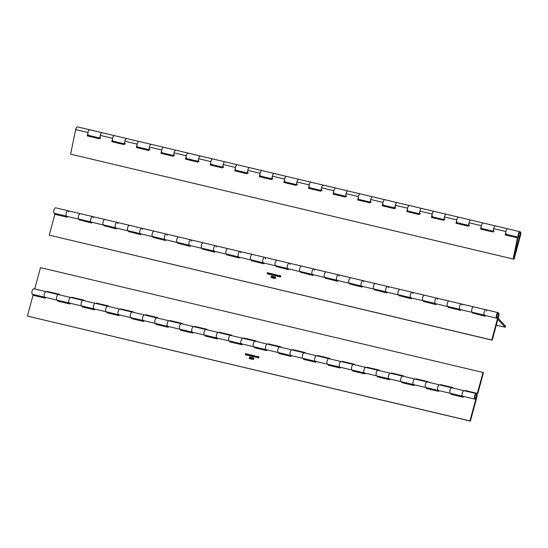<?xml version="1.0" encoding="UTF-8"?>
<svg xmlns="http://www.w3.org/2000/svg" width="548" height="548" viewBox="0 0 548 548"><rect width="100%" height="100%" fill="white"/><g stroke="black" fill="none" stroke-linecap="round" stroke-linejoin="round"><path stroke-width="0.82" d="M520.011 235.229A1.733 0.747 -76.7 0 1 519.052 236.215A1.733 0.747 -76.7 0 1 518.997 236.202A1.733 0.747 -76.7 0 1 518.737 234.291A1.733 0.747 -76.7 0 1 519.853 232.838A1.733 0.747 -76.7 0 1 519.901 232.852A1.733 0.747 -76.7 0 1 520.148 234.818L513.613 259.046L514.065 259.238L520.6 235.01A2.856 1.233 103.3 0 0 520.196 231.777A2.856 1.233 103.3 0 0 520.114 231.749A2.856 1.233 103.3 0 0 518.278 234.14A2.856 1.233 103.3 0 0 518.709 237.277A2.856 1.233 103.3 0 0 518.792 237.305A2.856 1.233 103.3 0 0 519.525 237.037L519.99 235.222M87.995 134.746L87.755 135.925L87.269 135.883L99.558 138.802L100.263 135.404A2.856 1.233 -76.7 0 1 102.079 132.712A2.856 1.233 -76.7 0 1 102.161 132.726A2.856 1.233 103.3 0 0 100.325 135.123A2.856 1.233 103.3 0 0 100.757 138.254M89.954 129.842A2.856 1.233 103.3 0 0 89.865 129.814A2.856 1.233 103.3 0 0 88.036 132.205A2.856 1.233 103.3 0 0 88.468 135.342A2.856 1.233 103.3 0 0 88.55 135.37A2.856 1.233 103.3 0 0 88.639 135.383A2.856 1.233 -76.7 0 1 88.55 135.37A2.856 1.233 -76.7 0 1 88.016 134.787L87.988 134.787M112.58 140.576L112.34 141.747L111.854 141.713L124.143 144.624L124.848 141.226A2.856 1.233 -76.7 0 1 126.663 138.534A2.856 1.233 -76.7 0 1 126.746 138.548A2.856 1.233 103.3 0 0 124.917 140.946A2.856 1.233 103.3 0 0 125.348 144.083M114.539 135.664A2.856 1.233 103.3 0 0 114.457 135.637A2.856 1.233 103.3 0 0 112.621 138.034A2.856 1.233 103.3 0 0 113.052 141.165A2.856 1.233 103.3 0 0 113.135 141.192A2.856 1.233 103.3 0 0 113.224 141.206A2.856 1.233 -76.7 0 1 113.135 141.192A2.856 1.233 -76.7 0 1 112.6 140.617L112.573 140.61M137.171 146.398L136.925 147.576L136.438 147.535L148.734 150.447L149.433 147.056A2.856 1.233 -76.7 0 1 151.248 144.364A2.856 1.233 -76.7 0 1 151.33 144.371A2.856 1.233 103.3 0 0 149.501 146.768A2.856 1.233 103.3 0 0 149.933 149.905M139.124 141.487A2.856 1.233 103.3 0 0 139.041 141.459A2.856 1.233 103.3 0 0 137.206 143.857A2.856 1.233 103.3 0 0 137.637 146.994A2.856 1.233 103.3 0 0 137.719 147.022A2.856 1.233 103.3 0 0 137.808 147.035M161.756 152.221L161.509 153.399L161.023 153.358L173.319 156.276L174.017 152.878A2.856 1.233 -76.7 0 1 175.833 150.186A2.856 1.233 -76.7 0 1 175.915 150.2A2.856 1.233 103.3 0 0 174.086 152.597A2.856 1.233 103.3 0 0 174.517 155.728M163.708 147.316A2.856 1.233 103.3 0 0 163.626 147.289A2.856 1.233 103.3 0 0 161.79 149.679A2.856 1.233 103.3 0 0 162.222 152.817A2.856 1.233 103.3 0 0 162.304 152.844A2.856 1.233 103.3 0 0 162.393 152.858A2.856 1.233 -76.7 0 1 162.304 152.844A2.856 1.233 -76.7 0 1 161.77 152.269L161.77 152.269M186.341 158.05L186.094 159.221L185.608 159.187L197.903 162.098L198.602 158.701A2.856 1.233 -76.7 0 1 200.424 156.009A2.856 1.233 -76.7 0 1 200.5 156.022A2.856 1.233 103.3 0 0 198.671 158.42A2.856 1.233 103.3 0 0 199.102 161.557M188.293 153.139A2.856 1.233 103.3 0 0 188.211 153.111A2.856 1.233 103.3 0 0 186.375 155.509A2.856 1.233 103.3 0 0 186.806 158.639A2.856 1.233 103.3 0 0 186.895 158.667A2.856 1.233 103.3 0 0 186.978 158.68A2.856 1.233 -76.7 0 1 186.895 158.667A2.856 1.233 -76.7 0 1 186.354 158.091L186.334 158.084M210.925 163.873L210.679 165.051L210.192 165.01L222.488 167.921L223.187 164.53A2.856 1.233 -76.7 0 1 225.009 161.838A2.856 1.233 -76.7 0 1 225.084 161.852A2.856 1.233 103.3 0 0 223.255 164.242A2.856 1.233 103.3 0 0 223.687 167.38M212.877 158.961A2.856 1.233 103.3 0 0 212.795 158.934A2.856 1.233 103.3 0 0 210.959 161.331A2.856 1.233 103.3 0 0 211.391 164.469A2.856 1.233 103.3 0 0 211.48 164.496A2.856 1.233 103.3 0 0 211.562 164.51A2.856 1.233 -76.7 0 1 211.48 164.496A2.856 1.233 -76.7 0 1 210.939 163.914L210.918 163.907M235.51 169.695L235.263 170.873L234.777 170.832L247.073 173.75L247.771 170.353A2.856 1.233 -76.7 0 1 249.593 167.661A2.856 1.233 -76.7 0 1 249.676 167.674A2.856 1.233 103.3 0 0 247.84 170.072A2.856 1.233 103.3 0 0 248.271 173.202M237.462 164.79A2.856 1.233 103.3 0 0 237.38 164.763A2.856 1.233 103.3 0 0 235.544 167.161A2.856 1.233 103.3 0 0 235.976 170.291A2.856 1.233 103.3 0 0 236.065 170.318A2.856 1.233 103.3 0 0 236.147 170.332A2.856 1.233 -76.7 0 1 236.065 170.318A2.856 1.233 -76.7 0 1 235.524 169.743L235.503 169.736M260.095 175.524L259.848 176.703L259.362 176.661L271.657 179.573L272.363 176.175A2.856 1.233 -76.7 0 1 274.178 173.483A2.856 1.233 -76.7 0 1 274.26 173.497A2.856 1.233 103.3 0 0 272.425 175.894A2.856 1.233 103.3 0 0 272.856 179.032M262.047 170.613A2.856 1.233 103.3 0 0 261.965 170.586A2.856 1.233 103.3 0 0 260.136 172.983A2.856 1.233 103.3 0 0 260.567 176.12A2.856 1.233 103.3 0 0 260.649 176.148A2.856 1.233 103.3 0 0 260.738 176.155A2.856 1.233 -76.7 0 1 260.649 176.148A2.856 1.233 -76.7 0 1 260.108 175.566L260.108 175.566M284.679 181.347L284.439 182.525L283.953 182.484L296.242 185.395L296.948 182.005A2.856 1.233 -76.7 0 1 298.763 179.312A2.856 1.233 -76.7 0 1 298.845 179.326A2.856 1.233 103.3 0 0 297.009 181.717A2.856 1.233 103.3 0 0 297.441 184.854M286.631 176.435A2.856 1.233 103.3 0 0 286.549 176.408A2.856 1.233 103.3 0 0 284.72 178.806A2.856 1.233 103.3 0 0 285.152 181.943A2.856 1.233 103.3 0 0 285.234 181.97A2.856 1.233 103.3 0 0 285.323 181.984M309.264 187.169L309.024 188.348L308.538 188.313L320.827 191.225L321.532 187.827A2.856 1.233 -76.7 0 1 323.347 185.135A2.856 1.233 -76.7 0 1 323.43 185.149A2.856 1.233 103.3 0 0 321.594 187.546A2.856 1.233 103.3 0 0 322.025 190.677M311.223 182.265A2.856 1.233 103.3 0 0 311.134 182.237A2.856 1.233 103.3 0 0 309.305 184.635A2.856 1.233 103.3 0 0 309.736 187.765A2.856 1.233 103.3 0 0 309.819 187.793A2.856 1.233 103.3 0 0 309.908 187.806A2.856 1.233 -76.7 0 1 309.819 187.793A2.856 1.233 -76.7 0 1 309.278 187.217L309.257 187.211M333.848 192.999L333.609 194.177L333.122 194.136L345.411 197.047L346.117 193.656A2.856 1.233 -76.7 0 1 347.932 190.957A2.856 1.233 -76.7 0 1 348.014 190.971A2.856 1.233 103.3 0 0 346.178 193.369A2.856 1.233 103.3 0 0 346.61 196.506M335.808 188.087A2.856 1.233 103.3 0 0 335.719 188.06A2.856 1.233 103.3 0 0 333.89 190.457A2.856 1.233 103.3 0 0 334.321 193.595A2.856 1.233 103.3 0 0 334.403 193.622A2.856 1.233 103.3 0 0 334.492 193.636M358.433 198.821L358.193 199.999L357.707 199.958L369.996 202.87L370.701 199.479A2.856 1.233 -76.7 0 1 372.517 196.787A2.856 1.233 -76.7 0 1 372.599 196.801A2.856 1.233 103.3 0 0 370.763 199.191A2.856 1.233 103.3 0 0 371.195 202.328M360.392 193.91A2.856 1.233 103.3 0 0 360.303 193.882A2.856 1.233 103.3 0 0 358.474 196.28A2.856 1.233 103.3 0 0 358.906 199.417A2.856 1.233 103.3 0 0 358.988 199.445A2.856 1.233 103.3 0 0 359.077 199.458A2.856 1.233 -76.7 0 1 358.988 199.445A2.856 1.233 -76.7 0 1 358.454 198.862L358.426 198.856M383.018 204.644L382.778 205.822L382.292 205.788L394.581 208.699L395.286 205.301A2.856 1.233 -76.7 0 1 397.101 202.609A2.856 1.233 -76.7 0 1 397.184 202.623A2.856 1.233 103.3 0 0 395.355 205.021A2.856 1.233 103.3 0 0 395.786 208.151M384.977 199.739A2.856 1.233 103.3 0 0 384.895 199.712A2.856 1.233 103.3 0 0 383.059 202.109A2.856 1.233 103.3 0 0 383.49 205.24A2.856 1.233 103.3 0 0 383.573 205.267A2.856 1.233 103.3 0 0 383.662 205.281A2.856 1.233 -76.7 0 1 383.573 205.267A2.856 1.233 -76.7 0 1 383.038 204.692L383.011 204.685M407.609 210.473L407.363 211.651L406.876 211.61L419.172 214.521L419.871 211.131A2.856 1.233 -76.7 0 1 421.686 208.432A2.856 1.233 -76.7 0 1 421.768 208.446A2.856 1.233 103.3 0 0 419.939 210.843A2.856 1.233 103.3 0 0 420.371 213.98M409.562 205.562A2.856 1.233 103.3 0 0 409.479 205.534A2.856 1.233 103.3 0 0 407.644 207.932A2.856 1.233 103.3 0 0 408.075 211.069A2.856 1.233 103.3 0 0 408.157 211.096A2.856 1.233 103.3 0 0 408.246 211.11M432.194 216.296L431.947 217.474L431.461 217.433L443.757 220.344L444.455 216.953A2.856 1.233 -76.7 0 1 446.271 214.261A2.856 1.233 -76.7 0 1 446.353 214.275A2.856 1.233 103.3 0 0 444.524 216.666A2.856 1.233 103.3 0 0 444.955 219.803M434.146 211.384A2.856 1.233 103.3 0 0 434.064 211.357A2.856 1.233 103.3 0 0 432.228 213.754A2.856 1.233 103.3 0 0 432.66 216.892A2.856 1.233 103.3 0 0 432.742 216.919A2.856 1.233 103.3 0 0 432.831 216.933A2.856 1.233 -76.7 0 1 432.742 216.919A2.856 1.233 -76.7 0 1 432.208 216.337L432.18 216.337M456.779 222.118L456.532 223.296L456.046 223.262L468.341 226.173L469.04 222.776A2.856 1.233 -76.7 0 1 470.862 220.084A2.856 1.233 -76.7 0 1 470.938 220.097A2.856 1.233 103.3 0 0 469.109 222.495A2.856 1.233 103.3 0 0 469.54 225.625M458.731 217.214A2.856 1.233 103.3 0 0 458.649 217.186A2.856 1.233 103.3 0 0 456.813 219.584A2.856 1.233 103.3 0 0 457.244 222.714A2.856 1.233 103.3 0 0 457.333 222.741A2.856 1.233 103.3 0 0 457.416 222.755A2.856 1.233 -76.7 0 1 457.333 222.741A2.856 1.233 -76.7 0 1 456.792 222.166L456.772 222.159M507.9 228.865A2.856 1.233 103.3 0 0 507.818 228.838A2.856 1.233 103.3 0 0 505.982 231.229A2.856 1.233 103.3 0 0 506.414 234.366A2.856 1.233 103.3 0 0 506.503 234.393A2.856 1.233 103.3 0 0 506.585 234.407A2.856 1.233 -76.7 0 1 506.503 234.393A2.856 1.233 -76.7 0 1 505.962 233.811L505.941 233.811M481.363 227.947L481.117 229.126L480.63 229.085L492.926 231.996L493.625 228.605A2.856 1.233 -76.7 0 1 495.447 225.906A2.856 1.233 -76.7 0 1 495.522 225.92A2.856 1.233 103.3 0 0 493.693 228.317A2.856 1.233 103.3 0 0 494.125 231.455M483.315 223.036A2.856 1.233 103.3 0 0 483.233 223.009A2.856 1.233 103.3 0 0 481.397 225.406A2.856 1.233 103.3 0 0 481.829 228.543A2.856 1.233 103.3 0 0 481.918 228.571A2.856 1.233 103.3 0 0 482 228.585A2.856 1.233 -76.7 0 1 481.918 228.571A2.856 1.233 -76.7 0 1 481.377 227.989L481.356 227.982M482.562 228.721L482.37 229.42M457.977 222.899L457.786 223.598M433.386 217.07L433.201 217.768M408.801 211.247L408.616 211.946M384.216 205.425L384.032 206.123M359.632 199.595L359.447 200.294M335.047 193.773L334.862 194.471M310.463 187.95L310.278 188.649M285.878 182.121L285.686 182.82M261.293 176.298L261.101 176.997M236.709 170.469L236.517 171.168M212.124 164.647L211.932 165.345M187.539 158.824L187.348 159.523M162.955 152.995L162.763 153.693M138.363 147.172L138.178 147.871M113.779 141.35L113.594 142.048M89.194 135.52L89.009 136.219M507.147 234.544L506.955 235.243M514.065 259.238L71.493 154.372M519.888 232.907A1.678 0.726 103.3 0 0 519.84 232.893A1.678 0.726 103.3 0 0 518.764 234.304A1.678 0.726 103.3 0 0 519.018 236.147A1.678 0.726 103.3 0 0 519.066 236.161A1.678 0.726 103.3 0 0 520.141 234.75A1.678 0.726 103.3 0 0 519.888 232.907M480.63 229.085L481.336 225.687A2.856 1.233 -76.7 0 1 483.151 222.995A2.856 1.233 -76.7 0 1 483.233 223.009L495.522 225.92A2.856 1.233 -76.7 0 1 495.604 225.947M493.625 228.605L505.92 231.516A2.856 1.233 -76.7 0 1 507.736 228.824A2.856 1.233 -76.7 0 1 507.818 228.838L520.114 231.749M456.046 223.262L456.751 219.864A2.856 1.233 -76.7 0 1 458.566 217.172A2.856 1.233 -76.7 0 1 458.649 217.186L470.938 220.097A2.856 1.233 -76.7 0 1 471.02 220.125M431.461 217.433L432.167 214.042A2.856 1.233 -76.7 0 1 433.982 211.35A2.856 1.233 -76.7 0 1 434.064 211.357L446.353 214.275A2.856 1.233 -76.7 0 1 446.435 214.295M406.876 211.61L407.582 208.213A2.856 1.233 -76.7 0 1 409.397 205.521A2.856 1.233 -76.7 0 1 409.479 205.534L421.768 208.446A2.856 1.233 -76.7 0 1 421.85 208.473M382.292 205.788L382.99 202.39A2.856 1.233 -76.7 0 1 384.812 199.698A2.856 1.233 -76.7 0 1 384.895 199.712L397.184 202.623A2.856 1.233 -76.7 0 1 397.259 202.65M408.239 211.103A2.856 1.233 -76.7 0 1 408.157 211.096A2.856 1.233 -76.7 0 1 407.623 210.514L407.623 210.514M357.707 199.958L358.406 196.568A2.856 1.233 -76.7 0 1 360.228 193.876A2.856 1.233 -76.7 0 1 360.303 193.882L372.599 196.801A2.856 1.233 -76.7 0 1 372.674 196.821M333.122 194.136L333.821 190.738A2.856 1.233 -76.7 0 1 335.643 188.046A2.856 1.233 -76.7 0 1 335.719 188.06L348.014 190.971A2.856 1.233 -76.7 0 1 348.09 190.999M308.538 188.313L309.236 184.916A2.856 1.233 -76.7 0 1 311.052 182.224A2.856 1.233 -76.7 0 1 311.134 182.237L323.43 185.149A2.856 1.233 -76.7 0 1 323.505 185.176M334.486 193.629A2.856 1.233 -76.7 0 1 334.403 193.622A2.856 1.233 -76.7 0 1 333.869 193.04L333.842 193.033M283.953 182.484L284.652 179.093A2.856 1.233 -76.7 0 1 286.467 176.401A2.856 1.233 -76.7 0 1 286.549 176.408L298.845 179.326A2.856 1.233 -76.7 0 1 298.92 179.347M259.362 176.661L260.067 173.264A2.856 1.233 -76.7 0 1 261.882 170.572A2.856 1.233 -76.7 0 1 261.965 170.586L274.26 173.497A2.856 1.233 -76.7 0 1 274.336 173.524M285.316 181.984A2.856 1.233 -76.7 0 1 285.234 181.97A2.856 1.233 -76.7 0 1 284.693 181.388L284.693 181.388M234.777 170.832L235.482 167.441A2.856 1.233 -76.7 0 1 237.298 164.749A2.856 1.233 -76.7 0 1 237.38 164.763L249.676 167.674A2.856 1.233 -76.7 0 1 249.751 167.702M210.192 165.01L210.898 161.619A2.856 1.233 -76.7 0 1 212.713 158.927A2.856 1.233 -76.7 0 1 212.795 158.934L225.084 161.852A2.856 1.233 -76.7 0 1 225.166 161.872M185.608 159.187L186.313 155.79A2.856 1.233 -76.7 0 1 188.128 153.098A2.856 1.233 -76.7 0 1 188.211 153.111L200.5 156.022A2.856 1.233 -76.7 0 1 200.582 156.05M161.023 153.358L161.728 149.967A2.856 1.233 -76.7 0 1 163.544 147.275A2.856 1.233 -76.7 0 1 163.626 147.289L175.915 150.2A2.856 1.233 -76.7 0 1 175.997 150.221M136.438 147.535L137.144 144.145A2.856 1.233 -76.7 0 1 138.959 141.446A2.856 1.233 -76.7 0 1 139.041 141.459L151.33 144.371A2.856 1.233 -76.7 0 1 151.412 144.398M111.854 141.713L112.552 138.315A2.856 1.233 -76.7 0 1 114.374 135.623A2.856 1.233 -76.7 0 1 114.457 135.637L126.746 138.548A2.856 1.233 -76.7 0 1 126.821 138.576M137.801 147.035A2.856 1.233 -76.7 0 1 137.719 147.022A2.856 1.233 -76.7 0 1 137.185 146.439L137.158 146.432M513.127 259.005L517.511 237.818L517.997 237.859L513.613 259.046L513.127 259.005L70.589 154.159L75.679 129.581A2.856 1.233 -76.7 0 1 77.494 126.889A2.856 1.233 -76.7 0 1 77.576 126.896A2.856 1.233 -76.7 0 1 77.652 126.924M87.269 135.883L87.968 132.493A2.856 1.233 -76.7 0 1 89.79 129.801A2.856 1.233 -76.7 0 1 89.865 129.814L102.161 132.726A2.856 1.233 -76.7 0 1 102.236 132.746M124.163 144.549L112.34 141.747M148.748 150.378L136.925 147.576M173.332 156.201L161.509 153.399M197.917 162.023L186.094 159.221M222.502 167.852L210.679 165.051M247.086 173.675L235.263 170.873M271.671 179.497L259.848 176.703M296.256 185.327L284.439 182.525M320.84 191.149L309.024 188.348M345.425 196.972L333.609 194.177M370.016 202.801L358.193 199.999M394.601 208.624L382.778 205.822M419.186 214.446L407.363 211.651M443.77 220.275L431.947 217.474M468.355 226.098L456.532 223.296M492.94 231.927L481.117 229.126M505.948 233.77L505.701 234.948L505.215 234.907L517.511 237.818M517.997 237.859L505.701 234.948M99.578 138.726L87.755 135.925M505.92 231.516L505.215 234.907M473.164 313.415L472.061 312.23A2.856 1.233 -76.7 0 1 472.061 308.593A2.856 1.233 -76.7 0 1 473.684 306.859A2.856 1.233 103.3 0 0 471.855 309.257A2.856 1.233 103.3 0 0 472.287 312.394M472.061 312.23L484.357 315.141A2.856 1.233 -76.7 0 1 484.35 311.511A2.856 1.233 -76.7 0 1 485.98 309.771A2.856 1.233 -76.7 0 1 486.672 311.086M448.572 307.592L447.476 306.407A2.856 1.233 -76.7 0 1 447.476 302.77A2.856 1.233 -76.7 0 1 449.1 301.037A2.856 1.233 103.3 0 0 447.271 303.434A2.856 1.233 103.3 0 0 447.702 306.565M460.58 310.189L459.772 309.319A2.856 1.233 -76.7 0 1 459.765 305.681A2.856 1.233 -76.7 0 1 461.395 303.948A2.856 1.233 -76.7 0 1 462.087 305.263M423.988 301.763L422.892 300.585A2.856 1.233 -76.7 0 1 422.892 296.948A2.856 1.233 -76.7 0 1 424.515 295.214A2.856 1.233 103.3 0 0 422.686 297.605A2.856 1.233 103.3 0 0 423.118 300.742M435.996 304.366L435.187 303.496A2.856 1.233 -76.7 0 1 435.18 299.859A2.856 1.233 -76.7 0 1 436.811 298.126A2.856 1.233 -76.7 0 1 437.503 299.441M399.403 295.941L398.307 294.756A2.856 1.233 -76.7 0 1 398.3 291.118A2.856 1.233 -76.7 0 1 399.93 289.385A2.856 1.233 103.3 0 0 398.095 291.783A2.856 1.233 103.3 0 0 398.526 294.92M411.404 298.544L410.596 297.667A2.856 1.233 -76.7 0 1 410.596 294.036A2.856 1.233 -76.7 0 1 412.226 292.296A2.856 1.233 -76.7 0 1 412.918 293.612M374.818 290.118L373.722 288.933A2.856 1.233 -76.7 0 1 373.715 285.296A2.856 1.233 -76.7 0 1 375.346 283.563A2.856 1.233 103.3 0 0 373.51 285.96A2.856 1.233 103.3 0 0 373.942 289.091M386.82 292.714L386.011 291.844A2.856 1.233 -76.7 0 1 386.011 288.207A2.856 1.233 -76.7 0 1 387.635 286.474A2.856 1.233 -76.7 0 1 388.333 287.789M350.234 284.289L349.138 283.104A2.856 1.233 -76.7 0 1 349.131 279.473A2.856 1.233 -76.7 0 1 350.761 277.733A2.856 1.233 103.3 0 0 348.925 280.131A2.856 1.233 103.3 0 0 349.357 283.268M362.235 286.892L361.427 286.022A2.856 1.233 -76.7 0 1 361.427 282.384A2.856 1.233 -76.7 0 1 363.05 280.651A2.856 1.233 -76.7 0 1 363.749 281.967M325.649 278.466L324.553 277.281A2.856 1.233 -76.7 0 1 324.546 273.644A2.856 1.233 -76.7 0 1 326.176 271.911A2.856 1.233 103.3 0 0 324.341 274.308A2.856 1.233 103.3 0 0 324.772 277.446M337.65 281.069L336.842 280.192A2.856 1.233 -76.7 0 1 336.842 276.562A2.856 1.233 -76.7 0 1 338.465 274.822A2.856 1.233 -76.7 0 1 339.157 276.137M301.064 272.644L299.968 271.459A2.856 1.233 -76.7 0 1 299.962 267.821A2.856 1.233 -76.7 0 1 301.592 266.088A2.856 1.233 103.3 0 0 299.756 268.486A2.856 1.233 103.3 0 0 300.188 271.616M313.066 275.24L312.257 274.37A2.856 1.233 -76.7 0 1 312.257 270.733A2.856 1.233 -76.7 0 1 313.881 269A2.856 1.233 -76.7 0 1 314.573 270.315M276.48 266.814L275.377 265.629A2.856 1.233 -76.7 0 1 275.377 261.999A2.856 1.233 -76.7 0 1 277.007 260.259A2.856 1.233 103.3 0 0 275.171 262.656A2.856 1.233 103.3 0 0 275.603 265.794M288.481 269.417L287.673 268.547A2.856 1.233 -76.7 0 1 287.673 264.91A2.856 1.233 -76.7 0 1 289.296 263.177A2.856 1.233 -76.7 0 1 289.988 264.492M251.895 260.992L250.792 259.807A2.856 1.233 -76.7 0 1 250.792 256.169A2.856 1.233 -76.7 0 1 252.416 254.436A2.856 1.233 103.3 0 0 250.587 256.834A2.856 1.233 103.3 0 0 251.018 259.971M263.896 263.595L263.088 262.718A2.856 1.233 -76.7 0 1 263.081 259.088A2.856 1.233 -76.7 0 1 264.711 257.348A2.856 1.233 -76.7 0 1 265.403 258.663M227.31 255.169L226.208 253.984A2.856 1.233 -76.7 0 1 226.208 250.347A2.856 1.233 -76.7 0 1 227.831 248.614A2.856 1.233 103.3 0 0 226.002 251.011A2.856 1.233 103.3 0 0 226.434 254.142M239.312 257.766L238.503 256.896A2.856 1.233 -76.7 0 1 238.496 253.258A2.856 1.233 -76.7 0 1 240.127 251.525A2.856 1.233 -76.7 0 1 240.819 252.84M202.726 249.34L201.623 248.155A2.856 1.233 -76.7 0 1 201.623 244.524A2.856 1.233 -76.7 0 1 203.246 242.785A2.856 1.233 103.3 0 0 201.417 245.182A2.856 1.233 103.3 0 0 201.849 248.319M214.727 251.943L213.919 251.073A2.856 1.233 -76.7 0 1 213.912 247.436A2.856 1.233 -76.7 0 1 215.542 245.703A2.856 1.233 -76.7 0 1 216.234 247.018M178.134 243.518L177.038 242.332A2.856 1.233 -76.7 0 1 177.038 238.695A2.856 1.233 -76.7 0 1 178.662 236.962A2.856 1.233 103.3 0 0 176.833 239.36A2.856 1.233 103.3 0 0 177.264 242.497M190.142 246.114L189.334 245.244A2.856 1.233 -76.7 0 1 189.327 241.606A2.856 1.233 -76.7 0 1 190.957 239.873A2.856 1.233 -76.7 0 1 191.649 241.189M153.55 237.695L152.454 236.51A2.856 1.233 -76.7 0 1 152.454 232.873A2.856 1.233 -76.7 0 1 154.077 231.14A2.856 1.233 103.3 0 0 152.248 233.53A2.856 1.233 103.3 0 0 152.68 236.668M165.558 240.291L164.749 239.421A2.856 1.233 -76.7 0 1 164.743 235.784A2.856 1.233 -76.7 0 1 166.373 234.051A2.856 1.233 -76.7 0 1 167.065 235.366M128.965 231.866L127.869 230.681A2.856 1.233 -76.7 0 1 127.862 227.05A2.856 1.233 -76.7 0 1 129.492 225.31A2.856 1.233 103.3 0 0 127.657 227.708A2.856 1.233 103.3 0 0 128.088 230.845M140.966 234.469L140.158 233.599A2.856 1.233 -76.7 0 1 140.158 229.961A2.856 1.233 -76.7 0 1 141.788 228.228A2.856 1.233 -76.7 0 1 142.48 229.544M104.38 226.043L103.284 224.858A2.856 1.233 -76.7 0 1 103.277 221.221A2.856 1.233 -76.7 0 1 104.908 219.488A2.856 1.233 103.3 0 0 103.072 221.885A2.856 1.233 103.3 0 0 103.504 225.016M116.382 228.639L115.573 227.769A2.856 1.233 -76.7 0 1 115.573 224.132A2.856 1.233 -76.7 0 1 117.197 222.399A2.856 1.233 -76.7 0 1 117.895 223.714M55.211 214.391L54.115 213.206A2.856 1.233 -76.7 0 1 54.108 209.576A2.856 1.233 -76.7 0 1 55.738 207.836L68.027 210.747A2.856 1.233 -76.7 0 1 68.719 212.069M67.212 216.994L66.404 216.124A2.856 1.233 -76.7 0 1 66.404 212.487A2.856 1.233 -76.7 0 1 68.027 210.747A2.856 1.233 103.3 0 0 66.198 213.145A2.856 1.233 103.3 0 0 66.63 216.282A2.856 1.233 103.3 0 0 66.712 216.309A2.856 1.233 103.3 0 0 66.801 216.323M79.796 220.221L78.7 219.036A2.856 1.233 -76.7 0 1 78.693 215.398A2.856 1.233 -76.7 0 1 80.323 213.665A2.856 1.233 103.3 0 0 78.487 216.056A2.856 1.233 103.3 0 0 78.919 219.193M91.797 222.817L90.989 221.947A2.856 1.233 -76.7 0 1 90.989 218.31A2.856 1.233 -76.7 0 1 92.612 216.576A2.856 1.233 -76.7 0 1 93.311 217.892M496.283 325.142L505.174 327.252L497.824 319.326L498.125 318.292M498.201 318.313L505.551 326.238L505.174 327.252M484.357 315.141L485.165 316.018M498.05 313.846A1.678 0.726 103.3 0 0 498.002 313.833A1.678 0.726 103.3 0 0 496.92 315.237A1.678 0.726 103.3 0 0 497.173 317.087A1.678 0.726 103.3 0 0 497.228 317.1A1.678 0.726 103.3 0 0 498.303 315.689A1.678 0.726 103.3 0 0 498.05 313.846M498.064 313.792A1.733 0.747 -76.7 0 1 498.31 315.758L491.775 339.986L49.238 235.14L492.227 340.178L498.762 315.949A2.856 1.233 103.3 0 0 498.358 312.716A2.856 1.233 103.3 0 0 498.269 312.689A2.856 1.233 103.3 0 0 496.44 315.079A2.856 1.233 103.3 0 0 496.872 318.217A2.856 1.233 103.3 0 0 496.954 318.244A2.856 1.233 103.3 0 0 497.687 317.977L498.153 316.162A1.733 0.747 -76.7 0 1 497.214 317.155A1.733 0.747 -76.7 0 1 497.159 317.134A1.733 0.747 -76.7 0 1 496.899 315.23A1.733 0.747 -76.7 0 1 498.016 313.778A1.733 0.747 -76.7 0 1 498.064 313.792M80.405 213.693A2.856 1.233 103.3 0 0 80.323 213.665L92.612 216.576A2.856 1.233 103.3 0 0 90.783 218.974A2.856 1.233 103.3 0 0 91.215 222.104A2.856 1.233 103.3 0 0 91.297 222.132A2.856 1.233 103.3 0 0 91.386 222.146M68.116 210.775A2.856 1.233 103.3 0 0 68.027 210.747L80.323 213.665M104.99 219.515A2.856 1.233 103.3 0 0 104.908 219.488L117.197 222.399A2.856 1.233 103.3 0 0 115.368 224.796A2.856 1.233 103.3 0 0 115.799 227.934A2.856 1.233 103.3 0 0 115.881 227.961A2.856 1.233 103.3 0 0 115.971 227.975M92.701 216.604A2.856 1.233 103.3 0 0 92.612 216.576L104.908 219.488M129.575 225.338A2.856 1.233 103.3 0 0 129.492 225.31L141.788 228.228A2.856 1.233 103.3 0 0 139.952 230.619A2.856 1.233 103.3 0 0 140.384 233.756A2.856 1.233 103.3 0 0 140.466 233.784A2.856 1.233 103.3 0 0 140.555 233.797M117.286 222.426A2.856 1.233 103.3 0 0 117.197 222.399L129.492 225.31M154.159 231.167A2.856 1.233 103.3 0 0 154.077 231.14L166.373 234.051A2.856 1.233 103.3 0 0 164.537 236.448A2.856 1.233 103.3 0 0 164.969 239.579A2.856 1.233 103.3 0 0 165.051 239.606A2.856 1.233 103.3 0 0 165.14 239.62M141.87 228.256A2.856 1.233 103.3 0 0 141.788 228.228L154.077 231.14M178.744 236.989A2.856 1.233 103.3 0 0 178.662 236.962L190.957 239.873A2.856 1.233 103.3 0 0 189.122 242.271A2.856 1.233 103.3 0 0 189.553 245.408A2.856 1.233 103.3 0 0 189.635 245.436A2.856 1.233 103.3 0 0 189.724 245.449M166.455 234.078A2.856 1.233 103.3 0 0 166.373 234.051L178.662 236.962M203.335 242.812A2.856 1.233 103.3 0 0 203.246 242.785L215.542 245.703A2.856 1.233 103.3 0 0 213.706 248.093A2.856 1.233 103.3 0 0 214.138 251.231A2.856 1.233 103.3 0 0 214.227 251.258A2.856 1.233 103.3 0 0 214.309 251.272M191.04 239.901A2.856 1.233 103.3 0 0 190.957 239.873L203.246 242.785M227.92 248.641A2.856 1.233 103.3 0 0 227.831 248.614L240.127 251.525A2.856 1.233 103.3 0 0 238.291 253.923A2.856 1.233 103.3 0 0 238.723 257.053A2.856 1.233 103.3 0 0 238.812 257.081A2.856 1.233 103.3 0 0 238.894 257.094M215.624 245.73A2.856 1.233 103.3 0 0 215.542 245.703L227.831 248.614M252.505 254.464A2.856 1.233 103.3 0 0 252.416 254.436L264.711 257.348A2.856 1.233 103.3 0 0 262.876 259.745A2.856 1.233 103.3 0 0 263.307 262.882A2.856 1.233 103.3 0 0 263.396 262.91A2.856 1.233 103.3 0 0 263.478 262.924M240.209 251.553A2.856 1.233 103.3 0 0 240.127 251.525L252.416 254.436M277.089 260.286A2.856 1.233 103.3 0 0 277.007 260.259L289.296 263.177A2.856 1.233 103.3 0 0 287.467 265.568A2.856 1.233 103.3 0 0 287.899 268.705A2.856 1.233 103.3 0 0 287.981 268.732A2.856 1.233 103.3 0 0 288.07 268.746M264.794 257.375A2.856 1.233 103.3 0 0 264.711 257.348L277.007 260.259M301.674 266.116A2.856 1.233 103.3 0 0 301.592 266.088L313.881 269A2.856 1.233 103.3 0 0 312.052 271.397A2.856 1.233 103.3 0 0 312.483 274.527A2.856 1.233 103.3 0 0 312.566 274.555A2.856 1.233 103.3 0 0 312.655 274.569M289.378 263.204A2.856 1.233 103.3 0 0 289.296 263.177L301.592 266.088M326.259 271.938A2.856 1.233 103.3 0 0 326.176 271.911L338.465 274.822A2.856 1.233 103.3 0 0 336.636 277.22A2.856 1.233 103.3 0 0 337.068 280.357A2.856 1.233 103.3 0 0 337.15 280.384A2.856 1.233 103.3 0 0 337.239 280.398M313.963 269.027A2.856 1.233 103.3 0 0 313.881 269L326.176 271.911M350.843 277.761A2.856 1.233 103.3 0 0 350.761 277.733L363.05 280.651A2.856 1.233 103.3 0 0 361.221 283.042A2.856 1.233 103.3 0 0 361.653 286.179A2.856 1.233 103.3 0 0 361.735 286.207A2.856 1.233 103.3 0 0 361.824 286.22M338.554 274.849A2.856 1.233 103.3 0 0 338.465 274.822L350.761 277.733M375.428 283.59A2.856 1.233 103.3 0 0 375.346 283.563L387.635 286.474A2.856 1.233 103.3 0 0 385.806 288.871A2.856 1.233 103.3 0 0 386.237 292.002A2.856 1.233 103.3 0 0 386.319 292.029A2.856 1.233 103.3 0 0 386.409 292.043M363.139 280.679A2.856 1.233 103.3 0 0 363.05 280.651L375.346 283.563M400.013 289.413A2.856 1.233 103.3 0 0 399.93 289.385L412.226 292.296A2.856 1.233 103.3 0 0 410.39 294.694A2.856 1.233 103.3 0 0 410.822 297.831A2.856 1.233 103.3 0 0 410.904 297.859A2.856 1.233 103.3 0 0 410.993 297.872M387.724 286.501A2.856 1.233 103.3 0 0 387.635 286.474L399.93 289.385M424.597 295.242A2.856 1.233 103.3 0 0 424.515 295.214L436.811 298.126A2.856 1.233 103.3 0 0 434.975 300.516A2.856 1.233 103.3 0 0 435.407 303.654A2.856 1.233 103.3 0 0 435.489 303.681A2.856 1.233 103.3 0 0 435.578 303.695M412.308 292.324A2.856 1.233 103.3 0 0 412.226 292.296L424.515 295.214M449.182 301.064A2.856 1.233 103.3 0 0 449.1 301.037L461.395 303.948A2.856 1.233 103.3 0 0 459.56 306.346A2.856 1.233 103.3 0 0 459.991 309.483A2.856 1.233 103.3 0 0 460.073 309.51A2.856 1.233 103.3 0 0 460.162 309.517M436.893 298.153A2.856 1.233 103.3 0 0 436.811 298.126L449.1 301.037M486.062 309.798A2.856 1.233 103.3 0 0 485.98 309.771A2.856 1.233 103.3 0 0 484.144 312.168A2.856 1.233 103.3 0 0 484.576 315.306A2.856 1.233 103.3 0 0 484.665 315.333A2.856 1.233 103.3 0 0 484.747 315.347M473.773 306.887A2.856 1.233 103.3 0 0 473.684 306.859L498.269 312.689M461.478 303.976A2.856 1.233 103.3 0 0 461.395 303.948L473.684 306.859M274.904 278.637L274.644 278.083L274.952 278.466L275.432 277.432L274.877 277.288L275.349 276.973L275.439 278.22L274.904 278.637L274.644 278.083L275.007 278.494L275.13 277.815M275.089 277.815L275.308 277.144M274.932 277.309L275.349 276.973L275.582 277.48M273.089 278.22L272.774 277.603L273.479 276.535L273.562 277.795L273.034 278.192L272.774 277.603L273.034 278.192M272.829 277.624L273.479 276.535L273.705 277.035M269.856 274.521L269.732 273.24L269.842 274.247L270.253 273.363L270.342 274.343L270.938 273.527L270.37 274.644L270.267 273.658L269.856 274.521M271.548 274.945L271.322 274.24L271.883 273.726L272.13 274.185L271.472 274.274L271.596 274.774L272.041 274.589L271.493 274.925M271.609 274.966L271.376 274.26L271.883 273.726L272.13 274.185M271.472 274.274L271.596 274.774L271.89 274.534M273.151 275.302L273.315 274.089L274.24 274.281L274.185 275.548L274.158 274.445L273.514 275.384L273.644 274.322L273.151 275.302M273.404 274.288L274.24 274.281L274.404 274.74M274.089 275.521L274.24 274.473M273.575 275.397L273.644 274.322M275.685 275.925L275.459 275.219L276.021 274.706L276.267 275.165L275.61 275.254L275.733 275.754L276.178 275.569L275.63 275.904M275.747 275.945L275.514 275.24L276.021 274.706L276.267 275.165M275.61 275.254L275.733 275.754L276.028 275.514M271.781 276.377L271.198 276.034L271.986 276.219L271 277.699M279.09 276.706L279.254 275.493L279.672 275.569L279.644 276.836L279.596 275.733L279.09 276.706M279.343 275.692L279.843 276.117M279.555 276.815L279.596 275.733M277.87 276.439L277.624 275.733L278.199 275.219L278.446 275.918L277.809 276.418M472.869 313.1L485.103 316.244L485.309 315.484M460.724 309.661L460.519 310.421L448.285 307.277M436.133 303.832L435.927 304.592L423.7 301.455M411.548 298.009L411.343 298.77L399.115 295.625M386.963 292.187L386.758 292.947L374.531 289.803M362.379 286.357L362.173 287.118L349.946 283.98M337.794 280.535L337.589 281.295L325.361 278.151M313.209 274.712L313.004 275.473L300.777 272.329M288.625 268.883L288.419 269.643L276.185 266.506M264.04 263.061L263.835 263.821L251.601 260.677M239.455 257.238L239.25 257.998L227.016 254.854M214.871 251.409L214.665 252.169L202.431 249.032M190.286 245.586L190.081 246.347L177.847 243.202M165.695 239.764L165.489 240.524L153.262 237.38M141.11 233.934L140.905 234.695L128.677 231.557M116.525 228.112L116.32 228.872L104.093 225.728M91.941 222.289L91.735 223.05L79.508 219.906M67.356 216.46L67.151 217.22L54.862 214.309L49.238 235.14M277.007 276.24L276.781 275.534L277.343 275.021L277.589 275.48L276.932 275.569L277.055 276.069L277.5 275.884L276.952 276.219M277.069 276.261L276.836 275.555L277.343 275.021L277.589 275.48M276.932 275.569L277.055 276.069L277.35 275.829M280.569 277.055L279.802 276.877L280.617 275.993L280.138 275.706L280.864 275.877L280.028 276.754L280.569 277.055M272.116 277.973L271.918 277.089L272.575 276.315L272.808 276.795L272.514 276.48L272.068 277.041L272.637 277.514L272.061 277.959M272.171 278L271.972 277.11L272.575 276.315L272.808 276.795M272.068 277.041L272.472 276.932L272.637 277.514M275.048 275.747L274.459 275.281L275.212 274.986L274.623 274.754L275.137 274.493L275.048 275.747M274.678 275.685L274.918 275M274.973 275.028L275.069 274.658M274.678 274.781L275.137 274.493L275.37 275.021M272.411 275.144L272.164 274.438L272.74 273.925L272.986 274.623L272.349 275.13M272.466 275.171L272.219 274.466L272.794 273.945M268.63 274.233L268.506 272.945L268.616 273.959L269.027 273.068L269.116 274.055L269.712 273.233L269.143 274.349L269.041 273.363L268.63 274.233M274.596 277.041L274.014 276.706L274.801 276.891L273.815 278.363M267.403 273.938L267.28 272.657L267.39 273.664L267.801 272.781L267.89 273.76L268.486 272.945L267.917 274.062L267.814 273.075L267.403 273.938M491.775 339.986L492.227 340.178M277.398 275.041L277.644 275.5M276.987 275.589L277.11 276.089L276.987 275.589M277.925 276.466L277.624 275.733M277.678 275.754L278.281 275.254M277.774 275.767L277.973 276.295L278.151 275.391M278.994 276.685L279.254 275.493M279.727 275.596L279.898 276.144M279.74 276.11L279.644 275.754L279.74 276.11M279.905 276.733L280.617 275.993M280.192 275.726L280.864 275.884M280.61 276.898L280.028 276.754M271.26 276.062L271.986 276.233M272.637 276.343L272.863 276.822M272.472 276.932L272.692 277.535M272.007 277.356L272.212 277.829L272.431 277.103M276.076 274.726L276.322 275.192M275.665 275.274L275.788 275.781L275.665 275.274M274.733 275.706L274.521 275.308M275.192 274.521L275.425 275.048M274.617 275.308L275.171 275.151M273.055 275.281L273.315 274.089M274.295 274.308L274.459 274.767M272.746 274.116L272.459 274.98L272.781 274.13M272.315 274.473L272.459 274.98L272.692 274.096M271.938 273.747L272.185 274.212M271.527 274.295L271.65 274.801L271.527 274.295M269.746 274.493L269.554 273.199M270.253 273.363L269.842 274.247M270.781 273.486L270.342 274.343M270.239 274.61L270.239 273.863M268.52 274.206L268.506 272.945M269.027 273.068L268.616 273.959M269.616 273.219L269.116 274.055M269.013 274.322L269.013 273.568M273.534 276.555L273.76 277.062M272.931 277.637L273.137 278.048L272.986 277.665L273.466 277.781L273.253 277.37L273.082 278.028L273.253 277.37M273.493 276.726L273.301 277.206L273.479 276.719M274.075 276.726L274.801 276.898M274.959 278.658L274.699 278.103M274.856 278.124L275.007 278.494L274.856 278.124M275.343 278.213L275.192 277.843L275.343 278.213M275.404 277L275.637 277.5M267.294 273.911L267.28 272.657M267.801 272.781L267.39 273.664M268.328 272.904L267.89 273.76M267.787 274.027L267.787 273.281M450.449 393.334A2.856 1.233 -76.7 0 1 450.018 390.197A2.856 1.233 -76.7 0 1 451.847 387.799A2.856 1.233 -76.7 0 1 451.929 387.826A2.856 1.233 103.3 0 0 451.847 387.799A2.856 1.233 103.3 0 0 450.018 390.197A2.856 1.233 103.3 0 0 450.449 393.334A2.856 1.233 103.3 0 0 450.531 393.361A2.856 1.233 -76.7 0 1 450.449 393.334M462.738 396.245A2.856 1.233 -76.7 0 1 462.307 393.108A2.856 1.233 -76.7 0 1 464.142 390.71A2.856 1.233 -76.7 0 1 464.225 390.738A2.856 1.233 103.3 0 0 464.142 390.71A2.856 1.233 103.3 0 0 462.307 393.108A2.856 1.233 103.3 0 0 462.738 396.245A2.856 1.233 103.3 0 0 462.82 396.273A2.856 1.233 -76.7 0 1 462.738 396.245M425.858 387.505A2.856 1.233 -76.7 0 1 425.426 384.374A2.856 1.233 -76.7 0 1 427.262 381.977A2.856 1.233 -76.7 0 1 427.344 382.004A2.856 1.233 103.3 0 0 427.262 381.977A2.856 1.233 103.3 0 0 425.426 384.374A2.856 1.233 103.3 0 0 425.858 387.505A2.856 1.233 103.3 0 0 425.947 387.532A2.856 1.233 -76.7 0 1 425.858 387.505M438.153 390.416A2.856 1.233 -76.7 0 1 437.722 387.285A2.856 1.233 -76.7 0 1 439.558 384.888A2.856 1.233 -76.7 0 1 439.64 384.915A2.856 1.233 103.3 0 0 439.558 384.888A2.856 1.233 103.3 0 0 437.722 387.285A2.856 1.233 103.3 0 0 438.153 390.416A2.856 1.233 103.3 0 0 438.236 390.443A2.856 1.233 -76.7 0 1 438.153 390.416M401.273 381.682A2.856 1.233 -76.7 0 1 400.841 378.545A2.856 1.233 -76.7 0 1 402.677 376.147A2.856 1.233 -76.7 0 1 402.759 376.175A2.856 1.233 103.3 0 0 402.677 376.147A2.856 1.233 103.3 0 0 400.841 378.545A2.856 1.233 103.3 0 0 401.273 381.682A2.856 1.233 103.3 0 0 401.362 381.709A2.856 1.233 -76.7 0 1 401.273 381.682M413.569 384.593A2.856 1.233 -76.7 0 1 413.137 381.456A2.856 1.233 -76.7 0 1 414.966 379.065A2.856 1.233 -76.7 0 1 415.055 379.093A2.856 1.233 103.3 0 0 414.966 379.065A2.856 1.233 103.3 0 0 413.137 381.456A2.856 1.233 103.3 0 0 413.569 384.593A2.856 1.233 103.3 0 0 413.651 384.621A2.856 1.233 -76.7 0 1 413.569 384.593M376.688 375.86A2.856 1.233 -76.7 0 1 376.257 372.722A2.856 1.233 -76.7 0 1 378.093 370.325A2.856 1.233 -76.7 0 1 378.175 370.352A2.856 1.233 103.3 0 0 378.093 370.325A2.856 1.233 103.3 0 0 376.257 372.722A2.856 1.233 103.3 0 0 376.688 375.86A2.856 1.233 103.3 0 0 376.777 375.887A2.856 1.233 -76.7 0 1 376.688 375.86M388.984 378.771A2.856 1.233 -76.7 0 1 388.553 375.633A2.856 1.233 -76.7 0 1 390.382 373.236A2.856 1.233 -76.7 0 1 390.471 373.263A2.856 1.233 103.3 0 0 390.382 373.236A2.856 1.233 103.3 0 0 388.553 375.633A2.856 1.233 103.3 0 0 388.984 378.771A2.856 1.233 103.3 0 0 389.066 378.798A2.856 1.233 -76.7 0 1 388.984 378.771M352.104 370.03A2.856 1.233 -76.7 0 1 351.672 366.893A2.856 1.233 -76.7 0 1 353.508 364.502A2.856 1.233 -76.7 0 1 353.59 364.53A2.856 1.233 103.3 0 0 353.508 364.502A2.856 1.233 103.3 0 0 351.672 366.893A2.856 1.233 103.3 0 0 352.104 370.03A2.856 1.233 103.3 0 0 352.186 370.058A2.856 1.233 -76.7 0 1 352.104 370.03M364.399 372.941A2.856 1.233 -76.7 0 1 363.968 369.811A2.856 1.233 -76.7 0 1 365.797 367.413A2.856 1.233 -76.7 0 1 365.886 367.441A2.856 1.233 103.3 0 0 365.797 367.413A2.856 1.233 103.3 0 0 363.968 369.811A2.856 1.233 103.3 0 0 364.399 372.941A2.856 1.233 103.3 0 0 364.482 372.969A2.856 1.233 -76.7 0 1 364.399 372.941M327.519 364.208A2.856 1.233 -76.7 0 1 327.088 361.07A2.856 1.233 -76.7 0 1 328.923 358.673A2.856 1.233 -76.7 0 1 329.006 358.7A2.856 1.233 103.3 0 0 328.923 358.673A2.856 1.233 103.3 0 0 327.088 361.07A2.856 1.233 103.3 0 0 327.519 364.208A2.856 1.233 103.3 0 0 327.601 364.235A2.856 1.233 -76.7 0 1 327.519 364.208M339.815 367.119A2.856 1.233 -76.7 0 1 339.383 363.982A2.856 1.233 -76.7 0 1 341.212 361.591A2.856 1.233 -76.7 0 1 341.294 361.618A2.856 1.233 103.3 0 0 341.212 361.591A2.856 1.233 103.3 0 0 339.383 363.982A2.856 1.233 103.3 0 0 339.815 367.119A2.856 1.233 103.3 0 0 339.897 367.146A2.856 1.233 -76.7 0 1 339.815 367.119M302.934 358.378A2.856 1.233 -76.7 0 1 302.503 355.248A2.856 1.233 -76.7 0 1 304.339 352.85A2.856 1.233 -76.7 0 1 304.421 352.878A2.856 1.233 103.3 0 0 304.339 352.85A2.856 1.233 103.3 0 0 302.503 355.248A2.856 1.233 103.3 0 0 302.934 358.378A2.856 1.233 103.3 0 0 303.017 358.406A2.856 1.233 -76.7 0 1 302.934 358.378M315.23 361.296A2.856 1.233 -76.7 0 1 314.799 358.159A2.856 1.233 -76.7 0 1 316.628 355.762A2.856 1.233 -76.7 0 1 316.71 355.789A2.856 1.233 103.3 0 0 316.628 355.762A2.856 1.233 103.3 0 0 314.799 358.159A2.856 1.233 103.3 0 0 315.23 361.296A2.856 1.233 103.3 0 0 315.312 361.324A2.856 1.233 -76.7 0 1 315.23 361.296M278.35 352.556A2.856 1.233 -76.7 0 1 277.918 349.419A2.856 1.233 -76.7 0 1 279.747 347.028A2.856 1.233 -76.7 0 1 279.836 347.055A2.856 1.233 103.3 0 0 279.747 347.028A2.856 1.233 103.3 0 0 277.918 349.419A2.856 1.233 103.3 0 0 278.35 352.556A2.856 1.233 103.3 0 0 278.432 352.583A2.856 1.233 -76.7 0 1 278.35 352.556M290.639 355.467A2.856 1.233 -76.7 0 1 290.207 352.337A2.856 1.233 -76.7 0 1 292.043 349.939A2.856 1.233 -76.7 0 1 292.125 349.966A2.856 1.233 103.3 0 0 292.043 349.939A2.856 1.233 103.3 0 0 290.207 352.337A2.856 1.233 103.3 0 0 290.639 355.467A2.856 1.233 103.3 0 0 290.728 355.494A2.856 1.233 -76.7 0 1 290.639 355.467M253.765 346.733A2.856 1.233 -76.7 0 1 253.334 343.596A2.856 1.233 -76.7 0 1 255.163 341.199A2.856 1.233 -76.7 0 1 255.252 341.226A2.856 1.233 103.3 0 0 255.163 341.199A2.856 1.233 103.3 0 0 253.334 343.596A2.856 1.233 103.3 0 0 253.765 346.733A2.856 1.233 103.3 0 0 253.847 346.761A2.856 1.233 -76.7 0 1 253.765 346.733M266.054 349.645A2.856 1.233 -76.7 0 1 265.622 346.507A2.856 1.233 -76.7 0 1 267.458 344.11A2.856 1.233 -76.7 0 1 267.54 344.137A2.856 1.233 103.3 0 0 267.458 344.11A2.856 1.233 103.3 0 0 265.622 346.507A2.856 1.233 103.3 0 0 266.054 349.645A2.856 1.233 103.3 0 0 266.143 349.672A2.856 1.233 -76.7 0 1 266.054 349.645M229.18 340.904A2.856 1.233 -76.7 0 1 228.749 337.774A2.856 1.233 -76.7 0 1 230.578 335.376A2.856 1.233 -76.7 0 1 230.667 335.403A2.856 1.233 103.3 0 0 230.578 335.376A2.856 1.233 103.3 0 0 228.749 337.774A2.856 1.233 103.3 0 0 229.18 340.904A2.856 1.233 103.3 0 0 229.263 340.931A2.856 1.233 -76.7 0 1 229.18 340.904M241.469 343.822A2.856 1.233 -76.7 0 1 241.038 340.685A2.856 1.233 -76.7 0 1 242.874 338.287A2.856 1.233 -76.7 0 1 242.956 338.315A2.856 1.233 103.3 0 0 242.874 338.287A2.856 1.233 103.3 0 0 241.038 340.685A2.856 1.233 103.3 0 0 241.469 343.822A2.856 1.233 103.3 0 0 241.558 343.849A2.856 1.233 -76.7 0 1 241.469 343.822M204.596 335.081A2.856 1.233 -76.7 0 1 204.164 331.944A2.856 1.233 -76.7 0 1 205.993 329.554A2.856 1.233 -76.7 0 1 206.075 329.581A2.856 1.233 103.3 0 0 205.993 329.554A2.856 1.233 103.3 0 0 204.164 331.944A2.856 1.233 103.3 0 0 204.596 335.081A2.856 1.233 103.3 0 0 204.678 335.109A2.856 1.233 -76.7 0 1 204.596 335.081M216.885 337.993A2.856 1.233 -76.7 0 1 216.453 334.862A2.856 1.233 -76.7 0 1 218.289 332.465A2.856 1.233 -76.7 0 1 218.371 332.492A2.856 1.233 103.3 0 0 218.289 332.465A2.856 1.233 103.3 0 0 216.453 334.862A2.856 1.233 103.3 0 0 216.885 337.993A2.856 1.233 103.3 0 0 216.967 338.02A2.856 1.233 -76.7 0 1 216.885 337.993M180.011 329.259A2.856 1.233 -76.7 0 1 179.58 326.122A2.856 1.233 -76.7 0 1 181.409 323.724A2.856 1.233 -76.7 0 1 181.491 323.752A2.856 1.233 103.3 0 0 181.409 323.724A2.856 1.233 103.3 0 0 179.58 326.122A2.856 1.233 103.3 0 0 180.011 329.259A2.856 1.233 103.3 0 0 180.093 329.286A2.856 1.233 -76.7 0 1 180.011 329.259M192.3 332.17A2.856 1.233 -76.7 0 1 191.869 329.033A2.856 1.233 -76.7 0 1 193.704 326.635A2.856 1.233 -76.7 0 1 193.786 326.663A2.856 1.233 103.3 0 0 193.704 326.635A2.856 1.233 103.3 0 0 191.869 329.033A2.856 1.233 103.3 0 0 192.3 332.17A2.856 1.233 103.3 0 0 192.382 332.198A2.856 1.233 -76.7 0 1 192.3 332.17M155.42 323.43A2.856 1.233 -76.7 0 1 154.988 320.299A2.856 1.233 -76.7 0 1 156.824 317.902A2.856 1.233 -76.7 0 1 156.906 317.929A2.856 1.233 103.3 0 0 156.824 317.902A2.856 1.233 103.3 0 0 154.988 320.299A2.856 1.233 103.3 0 0 155.42 323.43A2.856 1.233 103.3 0 0 155.509 323.457A2.856 1.233 -76.7 0 1 155.42 323.43M167.715 326.348A2.856 1.233 -76.7 0 1 167.284 323.21A2.856 1.233 -76.7 0 1 169.12 320.813A2.856 1.233 -76.7 0 1 169.202 320.84A2.856 1.233 103.3 0 0 169.12 320.813A2.856 1.233 103.3 0 0 167.284 323.21A2.856 1.233 103.3 0 0 167.715 326.348A2.856 1.233 103.3 0 0 167.798 326.375A2.856 1.233 -76.7 0 1 167.715 326.348M130.835 317.607A2.856 1.233 -76.7 0 1 130.403 314.47A2.856 1.233 -76.7 0 1 132.239 312.079A2.856 1.233 -76.7 0 1 132.321 312.107A2.856 1.233 103.3 0 0 132.239 312.079A2.856 1.233 103.3 0 0 130.403 314.47A2.856 1.233 103.3 0 0 130.835 317.607A2.856 1.233 103.3 0 0 130.924 317.635A2.856 1.233 -76.7 0 1 130.835 317.607M143.131 320.518A2.856 1.233 -76.7 0 1 142.699 317.388A2.856 1.233 -76.7 0 1 144.528 314.99A2.856 1.233 -76.7 0 1 144.617 315.018A2.856 1.233 103.3 0 0 144.528 314.99A2.856 1.233 103.3 0 0 142.699 317.388A2.856 1.233 103.3 0 0 143.131 320.518A2.856 1.233 103.3 0 0 143.213 320.546A2.856 1.233 -76.7 0 1 143.131 320.518M106.25 311.785A2.856 1.233 -76.7 0 1 105.819 308.647A2.856 1.233 -76.7 0 1 107.655 306.25A2.856 1.233 -76.7 0 1 107.737 306.277A2.856 1.233 103.3 0 0 107.655 306.25A2.856 1.233 103.3 0 0 105.819 308.647A2.856 1.233 103.3 0 0 106.25 311.785A2.856 1.233 103.3 0 0 106.339 311.812A2.856 1.233 -76.7 0 1 106.25 311.785M118.546 314.696A2.856 1.233 -76.7 0 1 118.115 311.559A2.856 1.233 -76.7 0 1 119.944 309.161A2.856 1.233 -76.7 0 1 120.033 309.188A2.856 1.233 103.3 0 0 119.944 309.161A2.856 1.233 103.3 0 0 118.115 311.559A2.856 1.233 103.3 0 0 118.546 314.696A2.856 1.233 103.3 0 0 118.628 314.723A2.856 1.233 -76.7 0 1 118.546 314.696M81.666 305.955A2.856 1.233 -76.7 0 1 81.234 302.825A2.856 1.233 -76.7 0 1 83.07 300.427A2.856 1.233 -76.7 0 1 83.152 300.455A2.856 1.233 103.3 0 0 83.07 300.427A2.856 1.233 103.3 0 0 81.234 302.825A2.856 1.233 103.3 0 0 81.666 305.955A2.856 1.233 103.3 0 0 81.748 305.983A2.856 1.233 -76.7 0 1 81.666 305.955M93.961 308.873A2.856 1.233 -76.7 0 1 93.53 305.736A2.856 1.233 -76.7 0 1 95.359 303.339A2.856 1.233 -76.7 0 1 95.448 303.366A2.856 1.233 103.3 0 0 95.359 303.339A2.856 1.233 103.3 0 0 93.53 305.736A2.856 1.233 103.3 0 0 93.961 308.873A2.856 1.233 103.3 0 0 94.044 308.901A2.856 1.233 -76.7 0 1 93.961 308.873M32.668 294.351A2.856 1.233 -76.7 0 1 32.579 294.338A2.856 1.233 -76.7 0 1 32.496 294.31A2.856 1.233 -76.7 0 1 32.065 291.173A2.856 1.233 -76.7 0 1 33.901 288.775A2.856 1.233 -76.7 0 1 33.983 288.803M44.792 297.221A2.856 1.233 -76.7 0 1 44.361 294.084A2.856 1.233 -76.7 0 1 46.19 291.687A2.856 1.233 -76.7 0 1 46.272 291.714A2.856 1.233 103.3 0 0 46.19 291.687A2.856 1.233 103.3 0 0 44.361 294.084A2.856 1.233 103.3 0 0 44.792 297.221A2.856 1.233 103.3 0 0 44.874 297.249A2.856 1.233 -76.7 0 1 44.792 297.221M57.081 300.133A2.856 1.233 -76.7 0 1 56.65 296.995A2.856 1.233 -76.7 0 1 58.485 294.605A2.856 1.233 -76.7 0 1 58.568 294.632A2.856 1.233 103.3 0 0 58.485 294.605A2.856 1.233 103.3 0 0 56.65 296.995A2.856 1.233 103.3 0 0 57.081 300.133A2.856 1.233 103.3 0 0 57.163 300.16A2.856 1.233 -76.7 0 1 57.081 300.133M69.377 303.044A2.856 1.233 -76.7 0 1 68.945 299.907A2.856 1.233 -76.7 0 1 70.774 297.516A2.856 1.233 -76.7 0 1 70.856 297.543A2.856 1.233 103.3 0 0 70.774 297.516A2.856 1.233 103.3 0 0 68.945 299.907A2.856 1.233 103.3 0 0 69.377 303.044A2.856 1.233 103.3 0 0 69.459 303.071A2.856 1.233 -76.7 0 1 69.377 303.044M57.252 300.174A2.856 1.233 -76.7 0 1 57.163 300.16L69.459 303.071A2.856 1.233 103.3 0 0 69.548 303.085M81.837 305.996A2.856 1.233 -76.7 0 1 81.748 305.983L94.044 308.901A2.856 1.233 103.3 0 0 94.133 308.908M106.422 311.826A2.856 1.233 -76.7 0 1 106.339 311.812L118.628 314.723A2.856 1.233 103.3 0 0 118.717 314.737M131.006 317.648A2.856 1.233 -76.7 0 1 130.924 317.635L143.213 320.546A2.856 1.233 103.3 0 0 143.302 320.559M155.598 323.471A2.856 1.233 -76.7 0 1 155.509 323.457L167.798 326.375A2.856 1.233 103.3 0 0 167.887 326.382M180.182 329.3A2.856 1.233 -76.7 0 1 180.093 329.286L192.382 332.198A2.856 1.233 103.3 0 0 192.471 332.211M204.767 335.123A2.856 1.233 -76.7 0 1 204.678 335.109L216.967 338.02A2.856 1.233 103.3 0 0 217.056 338.034M229.352 340.945A2.856 1.233 -76.7 0 1 229.263 340.931L241.558 343.849A2.856 1.233 103.3 0 0 241.641 343.863M253.936 346.774A2.856 1.233 -76.7 0 1 253.847 346.761L266.143 349.672A2.856 1.233 103.3 0 0 266.225 349.686M278.521 352.597A2.856 1.233 -76.7 0 1 278.432 352.583L290.728 355.494A2.856 1.233 103.3 0 0 290.817 355.508M303.106 358.419A2.856 1.233 -76.7 0 1 303.017 358.406L315.312 361.324A2.856 1.233 103.3 0 0 315.401 361.338M327.69 364.249A2.856 1.233 -76.7 0 1 327.601 364.235L339.897 367.146A2.856 1.233 103.3 0 0 339.986 367.16M352.275 370.071A2.856 1.233 -76.7 0 1 352.186 370.058L364.482 372.969A2.856 1.233 103.3 0 0 364.571 372.983M376.86 375.894A2.856 1.233 -76.7 0 1 376.777 375.887L389.066 378.798A2.856 1.233 103.3 0 0 389.155 378.812M401.444 381.723A2.856 1.233 -76.7 0 1 401.362 381.709L413.651 384.621A2.856 1.233 103.3 0 0 413.74 384.634M426.029 387.546A2.856 1.233 -76.7 0 1 425.947 387.532L438.236 390.443A2.856 1.233 103.3 0 0 438.325 390.457M450.62 393.368A2.856 1.233 -76.7 0 1 450.531 393.361L462.82 396.273A2.856 1.233 103.3 0 0 462.909 396.286M59.3 294.797L59.424 294.331L47.135 291.413L47.477 291.995M71.589 297.708L71.72 297.242L72.062 297.817M83.885 300.619L84.008 300.153L71.72 297.242M96.174 303.53L96.304 303.065L96.647 303.647M108.47 306.442L108.593 305.976L96.304 303.065M120.766 309.36L120.889 308.894L121.231 309.469M133.054 312.271L133.178 311.805L120.889 308.894M145.35 315.182L145.473 314.716L145.816 315.292M157.639 318.093L157.769 317.628L145.473 314.716M169.935 321.005L170.058 320.539L170.407 321.121M182.224 323.916L182.354 323.45L170.058 320.539M194.519 326.834L194.643 326.368L194.992 326.944M206.808 329.745L206.939 329.28L194.643 326.368M219.104 332.657L219.227 332.191L219.577 332.766M231.393 335.568L231.523 335.102L219.227 332.191M243.689 338.479L243.812 338.013L244.161 338.596M255.985 341.397L256.108 340.925L243.812 338.013M268.273 344.308L268.397 343.843L268.746 344.418M280.569 347.22L280.692 346.754L268.397 343.843M292.858 350.131L292.988 349.665L293.331 350.241M305.154 353.042L305.277 352.576L292.988 349.665M317.443 355.953L317.573 355.488L317.915 356.07M329.738 358.872L329.862 358.399L317.573 355.488M342.027 361.783L342.158 361.317L342.5 361.892M354.323 364.694L354.446 364.228L342.158 361.317M366.612 367.605L366.742 367.139L367.085 367.715M378.908 370.517L379.031 370.051L366.742 367.139M391.204 373.428L391.327 372.962L391.669 373.544M403.492 376.346L403.616 375.873L391.327 372.962M415.788 379.257L415.911 378.791L416.254 379.367M428.077 382.168L428.207 381.703L415.911 378.791M440.373 385.08L440.496 384.614L440.839 385.189M452.662 387.991L452.792 387.525L440.496 384.614M464.957 390.902L465.081 390.436L477.822 393.539L465.081 390.436M477.377 393.354L483.007 372.469L483.459 372.661L477.822 393.539M34.716 288.967L40.477 267.623L483.007 372.469M47.005 291.885L47.135 291.413M59.403 294.406L47.58 291.605M465.43 391.019L465.533 390.628M452.771 387.6L440.948 384.806M428.18 381.778L416.364 378.976M403.595 375.955L391.779 373.154M379.01 370.126L367.194 367.331M354.426 364.304L342.603 361.502M329.841 358.481L318.018 355.679M305.257 352.652L293.433 349.857M280.672 346.829L268.849 344.028M256.087 341.007L244.264 338.205M231.503 335.177L219.68 332.376M206.918 329.355L195.095 326.553M182.333 323.532L170.51 320.731M157.749 317.703L145.926 314.901M133.157 311.881L121.341 309.079M108.573 306.058L96.756 303.256M83.988 300.229L72.165 297.427M476.212 394.786A1.678 0.726 103.3 0 0 476.164 394.765A1.678 0.726 103.3 0 0 475.082 396.177A1.678 0.726 103.3 0 0 475.335 398.019A1.678 0.726 103.3 0 0 475.383 398.04A1.678 0.726 103.3 0 0 476.465 396.629A1.678 0.726 103.3 0 0 476.212 394.786M476.335 397.108A1.733 0.747 -76.7 0 1 475.376 398.095A1.733 0.747 -76.7 0 1 475.322 398.074A1.733 0.747 -76.7 0 1 475.061 396.17A1.733 0.747 -76.7 0 1 476.171 394.718A1.733 0.747 -76.7 0 1 476.226 394.731A1.733 0.747 -76.7 0 1 476.472 396.697L469.937 420.926L27.4 316.08L470.383 421.111L476.924 396.889A2.856 1.233 103.3 0 0 476.513 393.649A2.856 1.233 103.3 0 0 476.431 393.622A2.856 1.233 103.3 0 0 474.602 396.019A2.856 1.233 103.3 0 0 475.034 399.156A2.856 1.233 103.3 0 0 475.116 399.184A2.856 1.233 103.3 0 0 475.849 398.91L476.308 397.101M32.579 294.338L44.874 297.249A2.856 1.233 103.3 0 0 44.963 297.263M253.06 359.577L252.806 359.022L253.45 359.125L253.594 358.371L253.039 358.228L253.512 357.913L253.601 359.159L253.06 359.577L252.806 359.022L253.169 359.433L253.292 358.755M253.251 358.748L253.464 358.084M253.094 358.248L253.512 357.913L253.745 358.419M251.251 359.152L250.936 358.543L251.642 357.467L251.724 358.735L251.196 359.132L250.936 358.543L251.196 359.132M250.991 358.563L251.642 357.467L251.861 357.974M248.018 355.46L247.895 354.179L247.997 355.186L248.415 354.303L248.504 355.282L249.1 354.46L248.532 355.577L248.422 354.59L248.018 355.46M249.71 355.885L249.477 355.179L250.046 354.666L250.292 355.125L249.635 355.214L249.758 355.714L250.203 355.529L249.655 355.864M249.765 355.905L249.539 355.2L250.046 354.666L250.292 355.125M249.635 355.214L249.758 355.714L250.052 355.474M251.313 356.241L251.477 355.029L252.402 355.22L252.347 356.481L252.32 355.385L251.676 356.323L251.806 355.262L251.313 356.241M251.566 355.22L252.402 355.22L252.566 355.679M252.251 356.46L252.32 355.385M251.738 356.337L251.806 355.262M253.847 356.864L253.621 356.159L254.183 355.645L254.43 356.104L253.772 356.193L253.895 356.693L254.341 356.508L253.793 356.844M253.902 356.885L253.676 356.179L254.183 355.645L254.43 356.104M253.772 356.193L253.895 356.693L254.19 356.453M249.943 357.317L249.361 356.974L250.148 357.159L249.162 358.639M257.252 357.645L257.416 356.433L257.834 356.508L257.807 357.776L257.759 356.673L257.252 357.645M257.505 356.632L258.005 357.056M257.711 357.755L257.759 356.673M256.032 357.378L255.786 356.673L256.361 356.159L256.608 356.858L255.971 357.358M256.087 357.406L255.841 356.693L256.416 356.179M451.175 393.512L450.97 394.272L463.259 397.184L463.464 396.423M438.88 390.601L438.674 391.361L426.385 388.45L426.591 387.683M414.295 384.771L414.089 385.532L401.8 382.62L402.006 381.86M389.71 378.949L389.505 379.709L377.216 376.798L377.421 376.038M365.126 373.126L364.92 373.887L352.631 370.969L352.837 370.208M340.541 367.297L340.335 368.057L328.04 365.146L328.245 364.386M315.956 361.475L315.751 362.235L303.455 359.324L303.661 358.563M291.372 355.652L291.166 356.412L278.87 353.494L279.076 352.734M266.787 349.823L266.581 350.583L254.286 347.672L254.491 346.911M242.202 344L241.997 344.761L229.701 341.849L229.907 341.089M217.618 338.178L217.412 338.938L205.116 336.02L205.322 335.26M193.026 332.348L192.828 333.109L180.532 330.197L180.737 329.437M168.442 326.526L168.236 327.286L155.947 324.375L156.153 323.615M143.857 320.703L143.651 321.464L131.362 318.546L131.568 317.785M119.272 314.874L119.067 315.634L106.778 312.723L106.983 311.963M94.688 309.051L94.482 309.812L82.193 306.901L82.399 306.14M70.103 303.222L69.897 303.982L57.608 301.071L57.807 300.311M45.518 297.4L45.313 298.16L33.017 295.249L27.4 316.08M255.169 357.173L254.943 356.474L255.505 355.96L255.752 356.419L255.094 356.501L255.217 357.008L255.663 356.823L255.115 357.159M255.224 357.2L254.998 356.495L255.505 355.96L255.752 356.419M255.094 356.501L255.217 357.008L255.512 356.762M258.725 357.995L257.964 357.817L258.779 356.933L258.3 356.638L259.026 356.817L258.19 357.686L258.725 357.995M250.278 358.913L250.08 358.029L250.737 357.255L250.97 357.734L250.676 357.419L250.231 357.981L250.799 358.454L250.224 358.899M250.333 358.94L250.135 358.05L250.737 357.255L250.97 357.734M250.231 357.981L250.635 357.871L250.799 358.454M253.21 356.686L252.621 356.221L253.375 355.926L252.786 355.693L253.299 355.433L253.21 356.686M252.84 356.625L253.08 355.94M253.135 355.967L253.231 355.597M252.84 355.714L253.299 355.433L253.532 355.96M250.573 356.084L250.32 355.378L250.902 354.864L251.148 355.563L250.511 356.063M246.792 355.166L246.669 353.885L246.771 354.899L247.189 354.008L247.278 354.994L247.874 354.172L247.306 355.289L247.196 354.303L246.792 355.166M252.758 357.981L252.176 357.645L252.964 357.83L251.977 359.303M245.566 354.878L245.442 353.597L245.545 354.604L245.963 353.72L246.052 354.7L246.648 353.885L246.079 355.001L245.97 354.015L245.566 354.878M451.442 394.382L451.648 393.622M58.074 301.188L58.28 300.427M82.659 307.01L82.864 306.25M107.244 312.833L107.449 312.072M131.835 318.662L132.041 317.902M156.42 324.485L156.625 323.724M181.004 330.307L181.21 329.547M205.589 336.136L205.795 335.376M230.174 341.959L230.379 341.199M254.758 347.781L254.964 347.021M279.343 353.611L279.549 352.85M303.928 359.433L304.133 358.673M328.512 365.256L328.718 364.495M353.097 371.085L353.302 370.325M377.682 376.908L377.887 376.147M402.273 382.73L402.472 381.97M426.858 388.559L427.063 387.799M469.937 420.926L470.383 421.111M255.56 355.981L255.806 356.44M255.149 356.529L255.272 357.029L255.149 356.529M255.937 356.707L256.135 357.234L255.991 356.734L256.135 357.234L256.512 356.851L256.306 356.33L256.08 357.214L256.306 356.33M257.156 357.625L257.416 356.433M257.889 356.536L258.06 357.084M258.06 357.673L258.779 356.933M258.355 356.666L259.026 356.823M258.772 357.837L258.19 357.686M249.415 357.001L250.141 357.173M250.792 357.282L251.025 357.762M250.635 357.871L250.854 358.474M250.169 358.296L250.368 358.769L250.505 358.008M254.238 355.666L254.484 356.132M253.827 356.214L253.95 356.721L253.827 356.214M252.895 356.645L252.676 356.241M253.354 355.46L253.587 355.981M252.779 356.248L253.334 356.09M251.217 356.214L251.477 355.029M252.457 355.248L252.621 355.707M250.628 356.111L250.32 355.378M250.381 355.399L250.984 354.899M250.477 355.412L250.676 355.94L250.532 355.44L250.676 355.94L251.053 355.563L250.847 355.036L250.621 355.919L250.847 355.036M250.1 354.686L250.347 355.145M249.689 355.234L249.813 355.734L249.689 355.234M247.901 355.433L247.895 354.179M248.415 354.303L247.997 355.186M248.943 354.426L248.504 355.282M248.402 355.549L248.402 354.803M246.675 355.138L246.669 353.885M247.189 354.008L246.771 354.899M247.717 354.138L247.278 354.994M247.175 355.262L247.175 354.508M251.696 357.495L251.922 358.002M251.47 358.337L251.299 358.988L251.505 358.344M251.621 357.645L251.464 358.145L251.642 357.659M251.087 358.577L251.566 358.7L251.416 358.31M252.238 357.666L252.964 357.837M253.121 359.598L252.861 359.043M253.018 359.056L253.169 359.433L253.018 359.056M253.505 359.152L253.347 358.782L253.505 359.152M253.566 357.933L253.799 358.44M245.449 354.851L245.442 353.597M245.963 353.72L245.545 354.604M246.49 353.844L246.052 354.7M245.949 354.967L245.949 354.22M100.263 135.404L112.552 138.315M75.679 129.581L87.968 132.493M124.848 141.226L137.144 144.145M149.433 147.056L161.728 149.967M174.017 152.878L186.313 155.79M198.602 158.701L210.898 161.619M223.187 164.53L235.482 167.441M247.771 170.353L260.067 173.264M272.363 176.175L284.652 179.093M296.948 182.005L309.236 184.916M321.532 187.827L333.821 190.738M346.117 193.656L358.406 196.568M370.701 199.479L382.99 202.39M395.286 205.301L407.582 208.213M419.871 211.131L432.167 214.042M444.455 216.953L456.751 219.864M469.04 222.776L481.336 225.687M78.7 219.036L90.989 221.947M54.115 213.206L66.404 216.124M103.284 224.858L115.573 227.769M127.869 230.681L140.158 233.599M152.454 236.51L164.749 239.421M177.038 242.332L189.334 245.244M201.623 248.155L213.919 251.073M226.208 253.984L238.503 256.896M250.792 259.807L263.088 262.718M275.377 265.629L287.673 268.547M299.968 271.459L312.257 274.37M324.553 277.281L336.842 280.192M349.138 283.104L361.427 286.022M373.722 288.933L386.011 291.844M398.307 294.756L410.596 297.667M422.892 300.585L435.187 303.496M447.476 306.407L459.772 309.319M99.722 138.014L87.899 135.219M124.307 143.843L112.484 141.042M148.892 149.666L137.069 146.864M173.476 155.495L161.653 152.693M198.061 161.318L186.245 158.516M222.646 167.14L210.829 164.338M247.237 172.969L235.414 170.168M271.822 178.792L259.999 175.99M296.406 184.614L284.583 181.813M320.991 190.444L309.168 187.642M345.576 196.266L333.753 193.465M370.16 202.089L358.337 199.287M394.745 207.918L382.922 205.116M419.33 213.741L407.507 210.939M443.914 219.563L432.091 216.761M468.499 225.392L456.683 222.591M518.792 237.305L505.852 234.243M493.084 231.215L481.267 228.413M495.522 225.92L507.818 228.838M470.938 220.097L483.233 223.009M446.353 214.275L458.649 217.186M421.768 208.446L434.064 211.357M397.184 202.623L409.479 205.534M372.599 196.801L384.895 199.712M348.014 190.971L360.303 193.882M323.43 185.149L335.719 188.06M298.845 179.326L311.134 182.237M274.26 173.497L286.549 176.408M249.676 167.674L261.965 170.586M225.084 161.852L237.38 164.763M200.5 156.022L212.795 158.934M175.915 150.2L188.211 153.111M151.33 144.371L163.626 147.289M126.746 138.548L139.041 141.459M77.576 126.896L89.865 129.814M102.161 132.726L114.457 135.637M78.837 219.179L66.712 216.309M103.421 225.009L91.297 222.132M128.006 230.831L115.881 227.961M152.591 236.654L140.466 233.784M177.175 242.483L165.051 239.606M201.76 248.306L189.635 245.436M226.345 254.128L214.227 251.258M250.929 259.958L238.812 257.081M275.514 265.78L263.396 262.91M300.105 271.603L287.981 268.732M324.69 277.432L312.566 274.555M349.275 283.254L337.15 280.384M373.859 289.077L361.735 286.207M398.444 294.906L386.319 292.029M423.029 300.729L410.904 297.859M447.613 306.551L435.489 303.681M496.954 318.244L484.665 315.333M472.198 312.381L460.073 309.51M33.901 288.775L476.431 393.622M57.163 300.16L44.874 297.249M81.748 305.983L69.459 303.071M106.339 311.812L94.044 308.901M130.924 317.635L118.628 314.723M155.509 323.457L143.213 320.546M180.093 329.286L167.798 326.375M204.678 335.109L192.382 332.198M229.263 340.931L216.967 338.02M253.847 346.761L241.558 343.849M278.432 352.583L266.143 349.672M303.017 358.406L290.728 355.494M327.601 364.235L315.312 361.324M352.186 370.058L339.897 367.146M376.777 375.887L364.482 372.969M401.362 381.709L389.066 378.798M425.947 387.532L413.651 384.621M475.116 399.184L462.82 396.273M450.531 393.361L438.236 390.443"/></g></svg>
